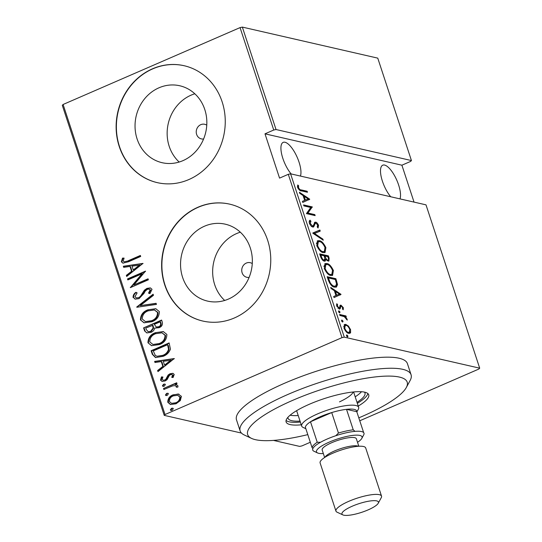 <?xml version="1.0" encoding="UTF-8"?>
<svg xmlns="http://www.w3.org/2000/svg" width="542" height="542" viewBox="0 0 542 542"><rect width="100%" height="100%" fill="white"/><g stroke="black" fill="none" stroke-linecap="round" stroke-linejoin="round"><path stroke-width="0.81" d="M252.274 263.575A7.5 6.782 -77.1 0 0 250.235 262.694A7.5 6.782 -77.1 0 0 246.285 263.08A7.5 6.782 -77.1 0 0 241.746 270.668A7.5 6.782 -77.1 0 0 246.881 277.314A7.5 6.782 -77.1 0 0 249.103 277.409M206.766 125.161A7.5 6.782 -77.1 0 0 204.727 124.287A7.5 6.782 -77.1 0 0 200.777 124.674A7.5 6.782 -77.1 0 0 196.238 132.262A7.5 6.782 -77.1 0 0 201.38 138.901A7.5 6.782 -77.1 0 0 203.596 138.996M158.962 87.804A39.464 35.711 -77.1 0 0 135.073 127.749A39.464 35.711 -77.1 0 0 162.126 162.702A39.464 35.711 -77.1 0 0 182.918 160.662A39.464 35.711 -77.1 0 0 206.807 120.717A39.464 35.711 -77.1 0 0 179.754 85.765A39.464 35.711 -77.1 0 0 158.962 87.804M194.822 93.78A39.464 35.711 -77.1 0 0 191.075 95.162A39.464 35.711 -77.1 0 0 179.172 162.044M204.47 226.217A39.464 35.711 -77.1 0 0 180.581 266.163A39.464 35.711 -77.1 0 0 207.633 301.115A39.464 35.711 -77.1 0 0 228.426 299.076A39.464 35.711 -77.1 0 0 252.315 259.13A39.464 35.711 -77.1 0 0 225.262 224.178A39.464 35.711 -77.1 0 0 204.47 226.217M240.323 232.193A39.464 35.711 -77.1 0 0 236.583 233.575A39.464 35.711 -77.1 0 0 224.679 300.458M197.999 207.22A59.979 54.268 -77.1 0 0 161.685 267.931A59.979 54.268 -77.1 0 0 202.803 321.047A59.979 54.268 -77.1 0 0 234.401 317.951A59.979 54.268 -77.1 0 0 270.709 257.247A59.979 54.268 -77.1 0 0 229.598 204.124A59.979 54.268 -77.1 0 0 197.999 207.22M229.72 204.151A59.979 54.268 -77.1 0 0 198.243 207.281A59.979 54.268 -77.1 0 0 161.936 267.917A59.979 54.268 -77.1 0 0 202.925 321.074M152.492 68.814A59.979 54.268 -77.1 0 0 116.184 129.518A59.979 54.268 -77.1 0 0 157.295 182.64A59.979 54.268 -77.1 0 0 188.894 179.537A59.979 54.268 -77.1 0 0 225.201 118.834A59.979 54.268 -77.1 0 0 184.09 65.711A59.979 54.268 -77.1 0 0 152.492 68.814M184.212 65.745A59.979 54.268 -77.1 0 0 152.736 68.868A59.979 54.268 -77.1 0 0 116.428 129.504A59.979 54.268 -77.1 0 0 157.417 182.668M390.735 196.766A19.492 6.904 -113.5 0 1 382.422 181.211A19.492 6.904 -113.5 0 1 382.74 165.188A19.492 6.904 -113.5 0 1 398.6 184.924A19.492 6.904 -113.5 0 1 399.989 198.887M291.169 173.948A19.492 6.904 -113.5 0 1 282.849 158.393A19.492 6.904 -113.5 0 1 283.175 142.37A19.492 6.904 -113.5 0 1 299.028 162.099A19.492 6.904 -113.5 0 1 300.424 176.069M346.487 335.166L346.907 334.983L347.964 336.148L347.564 336.975L346.507 335.81L346.65 334.997M341.589 320.261L342.009 320.078L343.059 321.237L342.659 322.07L341.609 320.905L341.745 320.092M338.567 311.067L338.987 310.884L340.037 312.05L339.638 312.876L338.587 311.718L338.723 310.898M341.04 294.36L334.041 297.578L333.689 296.494L335.959 295.546L334.367 290.708L331.047 288.48L330.695 287.395L341.04 294.36L340.085 295.044M326.846 263.541C329.014 263.73 331.203 266.047 333.398 270.485L332.558 275.404L330.803 275.478C328.628 275.282 326.453 272.951 324.272 268.48L325.159 263.602L326.846 263.541L325.817 263.988L327.28 264.564M319.326 240.682C321.501 240.872 323.689 243.189 325.884 247.633L325.044 252.545L323.289 252.619C321.115 252.43 318.933 250.099 316.752 245.628L317.646 240.75L319.326 240.682L318.303 241.129L319.766 241.712M314.509 222.484L315.627 222.145C316.609 222.234 317.585 223.304 318.56 225.357L318.059 227.992L317.219 226.935L317.626 225.032L315.986 223.148L315.105 223.643L313.622 226.963L312.815 227.017C311.664 226.868 310.519 225.607 309.387 223.229C309.042 221.366 309.299 220.364 310.159 220.208L310.918 221.278L310.288 223.453L312.504 226.028L313.222 225.818L314.875 222.193M311.616 226.414L313.222 225.818M315.986 223.148L314.082 224.09L313.716 225.425L314.746 224.977M309.753 199.212L302.761 202.43L302.402 201.346L304.672 200.398L303.08 195.56L299.767 193.331L299.408 192.247L309.753 199.212L308.805 199.89M301.345 189.93L307.145 191.258L307.47 192.254L301.582 190.906C300.349 191.163 299.042 190.032 297.653 187.518L297.741 184.971L298.608 185.73L298.567 187.803C299.577 189.409 300.498 190.12 301.345 189.93L300.315 190.377L306.115 191.705L307.145 191.258M303.899 205.906L303.574 204.917L312.287 206.915L307.951 213.04L314.821 214.612L315.146 215.608L306.433 213.609L310.756 207.478L303.899 205.906M312.809 232.985L319.882 230.018L320.241 231.102L314.523 233.5L322.876 239.117L323.235 240.201L312.89 233.236L319.882 230.018M319.665 253.859L328.377 255.851L329.096 258.026L328.926 261.034L328.1 261.075L325.823 259.367L325.214 261.095L324.346 261.129C323.079 260.987 321.86 259.591 320.674 256.928L319.665 253.859M328.357 280.282L327.178 276.711L335.891 278.71L337.544 284.611L336.406 287.07L334.529 287.125C332.395 287.07 330.335 284.787 328.357 280.282M343.377 307.741L343.208 309.787L342.436 308.967L342.585 307.531L341.331 306.142L340.85 306.298L340.213 308.73L339.367 308.906L336.697 305.973L336.751 303.716L337.564 304.529L337.47 306.122L339.007 307.903L339.516 307.754L340.125 305.309L340.972 305.139L343.377 307.741L342.68 308.046M341.331 306.142L339.712 306.968M339.726 308.94L339.367 308.906M338.194 308.256L339.516 307.754M340.125 305.309L340.972 305.139L339.942 305.586L341.013 306.169L339.99 306.609M339.597 314.475L345.965 315.932L346.291 316.928L345.356 316.711L347.137 319.197L347.246 320.132L344.312 316.663L339.922 315.464L339.597 314.475M348.431 326.094L350.566 329.624L350.599 332.666L349.936 333.283L348.723 333.337C347.124 333.161 345.539 331.419 343.98 328.113L344.604 324.448L345.782 324.394L348.431 326.094L347.795 326.365M344.285 337.144L479.697 368.174L425.998 204.849L290.587 173.813L344.285 337.144L341.995 337.639L288.297 174.314L290.587 173.813M310.309 442.265L301.941 445.903L299.651 446.405L273.466 440.402M241.461 433.072L164.24 415.368L62.303 105.331L63.096 104.484L240.059 27.601L242.349 27.1L377.76 58.136L411.439 160.561L276.027 129.524L273.737 130.026L240.059 27.601M242.349 27.1L276.027 129.524M414.034 202.105L401.9 165.202L410.64 161.401L411.439 160.561M479.697 368.174L478.904 369.021L359.766 420.782M401.9 165.202L264.991 133.827L273.737 130.026M63.096 104.484L165.032 414.528L341.995 337.639M264.991 133.827L279.557 178.115L288.297 174.314M170.669 404.556L168.291 402.374C168.298 398.722 170.066 396.249 173.589 394.955L178.149 394L181.407 396.344L180.323 400.572L176.035 403.783L170.412 404.508L167.79 402.259C167.796 398.607 169.565 396.134 173.094 394.84L178.758 394.109M163.528 388.492L176.685 382.774L177.01 383.77L175.073 384.61L176.475 384.752L177.986 385.918L177.857 387.096L176.272 387.137L176.313 386.446L175.222 385.653L172.857 385.809L163.853 389.488L163.528 388.492L176.78 383.065M174.219 374.461L173.088 377.53L171.726 377.32L172.593 375.132L171.855 374.536L170.425 374.705L169.328 375.518L167.038 379.691L165.141 380.979L162.044 381.399L160.513 380.118L161.489 376.886L162.932 377.042L162.119 379.386L163.101 380.206L164.741 380.017L165.906 379.176L168.135 375.017L170.032 373.743L172.878 373.33L174.219 374.461M152.288 354.299L151.116 350.735L169.118 342.91L170.432 349.163C169.016 352.74 166.53 355.139 162.993 356.358L155.5 357.557L152.288 354.299L152.783 354.414L151.611 350.843L151.116 350.735M143.596 327.876L161.604 320.051L162.315 322.226C162.763 324.922 161.665 326.745 159.023 327.707L154.768 328.086C154.185 330.207 152.905 331.636 150.913 332.361L146.807 332.923L144.612 330.952L143.596 327.876L161.699 320.342M136.74 307.009L153.108 294.218L153.467 295.302L140.249 305.627L156.103 303.317L156.455 304.401L136.821 307.26L153.244 294.618M127.837 279.929L127.505 278.934L145.513 271.115L133.854 284.984L148.047 278.812L148.373 279.808L130.365 287.633L141.997 273.778L127.837 279.929M128.386 260.668L140.364 255.458L140.696 256.454L128.535 261.739L122.905 263.155L121.347 261.793L122.506 258.107L124.091 258.114L123.217 261.068L124.165 261.82L128.888 260.777L140.459 255.749M142.98 263.412L126.692 276.454L126.333 275.37L131.584 271.271L129.992 266.434L123.698 267.348L123.339 266.264L142.98 263.412M133.081 297.504C133.041 295.315 133.969 293.595 135.879 292.334L137.112 292.904L134.938 296.718L136.381 297.937L138.725 297.626L140.358 296.454L144.389 290.214L146.916 288.391L150.31 287.897L152.024 289.306L149.951 293.601L148.535 293.147L150.134 289.984L149.125 289.11L147.322 289.347L145.242 291.108L143.955 293.418L139.023 298.635L135.094 299.13L133.583 297.612C133.535 295.431 134.47 293.71 136.381 292.443M147.864 309.841L155.757 308.71L159.348 311.582C159.246 316.616 156.753 319.997 151.875 321.724L144.003 322.802L140.446 319.895C140.581 314.922 143.054 311.569 147.864 309.841L156.008 308.771M155.378 332.693L163.278 331.568L166.861 334.434C166.76 339.475 164.273 342.856 159.389 344.583L151.516 345.661L147.966 342.754C148.095 337.774 150.568 334.421 155.378 332.693L163.521 331.629M174.267 358.56L157.973 371.602L157.62 370.518L162.864 366.419L161.279 361.582L154.985 362.496L154.626 361.412L174.267 358.56M163.576 384.217L164.795 384.054L165.398 384.556L164.226 386.202L163.006 386.358L162.397 385.863L163.576 384.217L165.019 384.129M166.597 393.404L167.817 393.248L168.42 393.749L167.248 395.396L166.028 395.552L165.418 395.05L166.597 393.404L168.04 393.323M171.496 408.316L172.722 408.153L173.325 408.654L172.153 410.301L170.926 410.457L170.323 409.955L171.496 408.316L172.939 408.228M165.032 414.528L164.24 415.368M123.163 263.209L121.347 261.793M121.842 261.908L123.007 258.222L122.506 258.107M123.007 258.222L124.037 258.229M124.165 261.82L128.888 260.777M127.058 276.163L126.333 275.37M126.835 275.485L132.079 271.386L131.584 271.271M132.079 271.386L130.493 266.549L129.992 266.434M124.138 267.287L123.339 266.264M123.84 266.379L143.041 263.588M133.264 269.957L133.759 270.072L140.053 265.16L132.004 266.136L133.264 269.957L139.551 265.045M128.237 279.753L127.505 278.934M128.007 279.049L145.459 271.467M148.142 279.103L133.854 284.984M130.683 287.497L130.29 287.402M130.893 287.402L142.492 273.893L141.997 273.778M136.381 297.937L138.725 297.626M139.219 297.741L140.852 296.569L140.358 296.454M140.852 296.569L144.883 290.329L144.389 290.214M144.883 290.329L147.417 288.5L146.916 288.391M147.417 288.5L150.554 287.965M149.985 293.568L148.535 293.147M149.036 293.263L150.635 290.099L150.134 289.984M150.635 290.099L149.125 289.11M135.344 299.184L133.583 297.612M156.164 303.5L140.249 305.627M144.26 322.856L140.446 319.895M140.947 320.01C141.076 315.038 143.549 311.684 148.366 309.949M145.432 321.616L152.051 320.844C155.967 319.414 157.959 316.65 158.013 312.551L154.436 309.963L148.203 310.83C144.301 312.253 142.329 314.997 142.282 319.055L145.432 321.616L151.55 320.728C155.473 319.299 157.458 316.535 157.519 312.436L154.436 309.963M152.051 320.844L151.55 320.728M158.013 312.551L157.519 312.436M147.065 332.971L144.612 330.952M145.107 331.067L144.097 327.991M148.115 331.677L151.089 331.48L153.657 328.12L152.966 325.275L145.771 328.066L146.259 329.536L148.115 331.677L150.588 331.372L153.162 328.005L152.465 325.159M156.272 327.05L159.158 326.84C160.791 326.209 161.414 325.037 161.028 323.323L160.581 321.962L160.086 321.846L154.314 324.36L156.272 327.05L158.664 326.724C160.296 326.094 160.92 324.922 160.534 323.215L160.086 321.846M161.028 323.323L160.534 323.215M159.158 326.84L158.664 326.724M153.657 328.12L153.162 328.005M151.089 331.48L150.588 331.372M151.774 345.715L147.966 342.754M148.461 342.869C148.596 337.89 151.069 334.536 155.879 332.808M152.946 344.475L159.565 343.703C163.481 342.273 165.473 339.502 165.527 335.403L161.95 332.815L155.717 333.682C151.814 335.112 149.843 337.849 149.795 341.907L152.946 344.475L159.063 343.587C162.986 342.158 164.971 339.394 165.032 335.288L161.95 332.815M159.565 343.703L159.063 343.587M165.527 335.403L165.032 335.288M151.611 350.843L169.212 343.201M155.757 357.612L152.783 354.414M156.99 356.27L163.169 355.477C166.103 354.468 168.061 352.456 169.036 349.427L168.366 345.633L167.6 344.705L153.284 350.925L155.276 355.383L156.99 356.27L162.668 355.362C165.608 354.36 167.559 352.341 168.535 349.312L167.6 344.705M169.036 349.427L168.535 349.312M163.169 355.477L162.668 355.362M158.339 371.311L157.62 370.518M158.115 370.633L163.366 366.534L162.864 366.419M163.366 366.534L161.773 361.697L161.279 361.582M155.418 362.435L154.626 361.412M155.12 361.528L174.321 358.736M164.544 365.105L165.046 365.22L171.333 360.308L163.291 361.29L164.544 365.105L170.838 360.193M172.227 377.435L173.088 375.247L172.593 375.132M173.088 375.247L171.855 374.536M162.295 381.446L160.513 380.118M161.008 380.227L161.983 377.002L161.489 376.886M161.983 377.002L162.885 377.096M163.101 380.206L164.741 380.017M165.242 380.132L166.401 379.292L165.906 379.176M166.401 379.292L167.329 377.395L166.828 377.279M167.329 377.395L168.637 375.132L168.135 375.017M168.637 375.132L170.534 373.858L170.032 373.743M170.534 373.858L173.122 373.397M163.278 386.399L162.397 385.863M162.898 385.972L164.07 384.332M176.706 384.813L175.073 384.61M176.767 387.252L176.807 386.561L176.313 386.446M176.807 386.561L175.222 385.653M164.26 389.312L164.03 388.607M166.299 395.585L165.418 395.05M165.92 395.165L167.092 393.519M178.65 394.115L178.995 394.169M168.291 402.374L167.79 402.259M173.589 394.955L173.094 394.84M171.557 403.356L176.197 402.909C178.894 401.9 180.262 399.982 180.29 397.157L177.641 395.294L173.406 395.843C170.716 396.839 169.382 398.743 169.409 401.554L171.557 403.356L175.696 402.794C178.399 401.791 179.761 399.867 179.795 397.042L177.641 395.294M176.197 402.909L175.696 402.794M180.29 397.157L179.795 397.042M171.204 410.497L170.323 409.955M170.818 410.07L171.997 408.424M297.443 186.062L298.608 185.73M297.585 186.177L297.47 186.773M297.619 187.43L298.446 187.071M297.876 188.108L298.567 187.803M299.577 190.188L300.315 190.377M302.409 201.36L304.672 200.398M303.208 195.94L303.872 196.387M307.849 199.07L308.73 199.659M305.397 200.093L308.12 198.948L304.143 196.272L305.397 200.093L308.12 198.948M303.418 196.59L304.143 196.272M303.818 205.655L311.257 207.362L312.287 206.915M311.257 207.362L312.355 207.119M311.325 207.566L306.921 213.487L307.951 213.04M306.921 213.487L313.791 215.059L314.821 214.612M309.374 220.994L309.888 221.725L310.918 221.278M309.888 221.725L309.211 222.552M309.59 223.758L310.288 223.453M311.474 226.475L312.192 226.265M314.441 222.572L315.627 222.145M314.597 222.593L315.674 223.128M317.761 225.709L318.56 225.357M317.659 226.292L317.653 227.484M314.956 223.595L314.082 224.09M313.716 225.425L313.046 227.051M318.859 230.465L319.204 231.536M313.764 233.826L314.523 233.5M322.117 239.449L322.876 239.117M325.146 247.951L325.884 247.633M325.295 250.16L324.468 252.701M317.172 241.055L318.303 241.129M321.812 252.037L324.326 251.569L325.004 247.477C323.222 243.792 321.44 241.854 319.658 241.678L318.33 241.732L317.632 245.79C319.401 249.51 321.176 251.461 322.964 251.623L324.326 251.569M318.33 241.732L317.3 242.179L316.325 243.521M321.934 252.071L322.964 251.623M316.921 246.095L317.632 245.79M319.909 254.598L327.348 256.298L328.377 255.851M328.364 258.344L329.096 258.026M328.432 259.889L328.317 261.108M324.854 259.787L325.823 259.367M324.8 259.889L324.604 261.176M323.235 260.614L324.529 260.113L324.021 260.14L324.929 258.527L324.123 255.797L320.884 255.052L321.372 256.529C322.124 258.697 323.005 259.903 324.021 260.14L323.113 260.526M326.989 260.553L327.754 260.072C328.56 260.323 328.73 259.632 328.262 258.006L327.815 256.644L325.017 256L325.241 256.678C325.959 258.751 326.799 259.882 327.754 260.072L326.867 260.458M324.983 258.974L325.383 259.557M324.516 256.996L325.241 256.678M324.299 256.319L325.017 256M320.647 256.84L321.372 256.529M320.166 255.37L320.884 255.052M332.659 270.81L333.398 270.485M332.808 273.012L331.982 275.56M324.685 263.907L325.817 263.988M329.326 274.896L331.839 274.421L332.517 270.336C330.735 266.644 328.953 264.713 327.172 264.537L325.844 264.584L325.146 268.642C326.914 272.369 328.689 274.313 330.478 274.482L331.839 274.421M325.844 264.584L324.814 265.031L323.838 266.373M329.455 274.93L330.478 274.482M324.434 268.954L325.146 268.642M327.422 277.45L334.861 279.157L335.891 278.71M335.925 281.352L336.657 281.034M336.501 284.923L337.544 284.611M336.514 285.058L335.85 287.219M332.991 286.528L335.64 286.095L336.528 283.832L335.329 279.496L328.405 277.911L330.153 282.619C331.643 284.889 332.991 286.061 334.204 286.129L335.64 286.095M327.68 278.222L328.405 277.911M333.174 286.576L334.204 286.129M329.461 282.917L330.153 282.619M333.689 296.508L335.959 295.546M334.489 291.088L335.159 291.542M339.129 294.218L340.01 294.807M335.647 295.681L339.4 294.096L335.423 291.42L336.684 295.241L339.4 294.096M335.654 295.688L336.684 295.241M334.705 291.738L335.423 291.42M340.301 306.589L339.82 306.745M339.59 307.592L339.184 309.177M336.48 304.922L337.564 304.529M336.853 306.393L337.47 306.122M337.978 308.351L338.486 308.202M338.621 311.799L338.974 312.402M339.041 312.477L340.037 312.05M339.841 315.214L344.936 316.379L345.965 315.932M344.936 316.379L345.085 316.826M344.793 316.955L345.356 316.711M346.474 319.489L347.137 319.197M341.643 320.993L341.995 321.596M342.063 321.67L343.059 321.237M349.915 329.909L350.566 329.624M349.868 331.677L349.57 333.113L350.599 332.666M344.15 324.766L345.782 324.394M344.753 324.841L345.992 325.363M347.422 332.761L349.278 332.307L349.786 329.441C348.567 326.88 347.341 325.532 346.108 325.383L343.635 326.42M347.51 332.815L349.278 332.307M344.136 328.56L344.759 328.289C345.952 330.85 347.165 332.199 348.391 332.341M345.227 325.424L344.759 328.289M346.541 335.898L346.9 336.501M346.968 336.575L347.964 336.148M358.804 417.855A83.969 19.837 161.8 0 0 362.28 416.371A83.969 19.837 161.8 0 0 406.31 387.523A83.969 19.837 161.8 0 0 375.471 376.907A83.969 19.837 161.8 0 0 292.578 400.396A83.969 19.837 161.8 0 0 251.563 438.403A83.969 19.837 161.8 0 0 307.795 434.623M251.563 438.403L244.32 435.009A89.965 21.253 -18.2 0 1 240.14 430.944A89.965 21.253 -18.2 0 1 288.269 394.291A89.965 21.253 -18.2 0 1 411.073 374.746A89.965 21.253 -18.2 0 1 410.125 380.498L406.31 387.523M339.495 401.873A29.986 7.087 161.8 0 0 353.147 391.995M355.193 396.812A40.487 9.566 161.8 0 0 361.5 391.731M364.488 392.123A40.487 9.566 -18.2 0 1 364.976 392.97A40.487 9.566 -18.2 0 1 357.015 402.354M358.242 406.08A43.482 10.271 161.8 0 0 368.736 394.8A43.482 10.271 161.8 0 0 309.38 404.244A43.482 10.271 161.8 0 0 286.122 421.961A43.482 10.271 161.8 0 0 301.264 424.813M357.334 403.316A43.482 10.271 161.8 0 0 367.862 393.553M411.073 374.746L407.435 363.675A89.965 21.253 161.8 0 0 284.631 383.214A89.965 21.253 161.8 0 0 236.502 419.874L240.14 430.944M286.081 420.443A43.482 10.271 161.8 0 0 300.356 422.049M300.038 421.087A40.487 9.566 -18.2 0 1 288.059 418.261A40.487 9.566 -18.2 0 1 287.951 417.286M290.126 415.199A40.487 9.566 161.8 0 0 298.215 415.545M335.81 435.727L338.452 433.051A26.992 6.375 -18.2 0 1 353.248 429.826L346.514 409.339A26.992 6.375 161.8 0 1 356.778 411.69L346.514 409.339A26.992 6.375 161.8 0 0 331.718 412.564A26.992 6.375 161.8 0 0 319.868 416.886A26.992 6.375 161.8 0 0 310.505 421.778A26.992 6.375 161.8 0 0 305.363 427.218L312.097 447.706A26.992 6.375 -18.2 0 1 317.239 442.265L320.532 442.272M305.851 428.715L303.066 427.408A29.986 7.087 -18.2 0 1 301.67 426.053A29.986 7.087 -18.2 0 1 317.714 413.837A29.986 7.087 -18.2 0 1 358.648 407.32A29.986 7.087 -18.2 0 1 358.33 409.237L356.86 411.947M338.452 433.051L331.718 412.564L310.505 421.778L317.239 442.265M312.917 448.451L312.097 447.706M353.248 429.826L355.01 431.364M356.778 411.69L363.513 432.177M352.225 506.214A19.194 4.532 161.8 0 0 342.856 514.9A19.194 4.532 161.8 0 0 368.16 509.866A19.194 4.532 161.8 0 0 378.221 503.267A19.194 4.532 161.8 0 0 371.175 500.842A19.194 4.532 161.8 0 0 352.225 506.214M342.856 514.9L337.063 512.183A23.99 5.671 -18.2 0 1 335.945 511.099A23.99 5.671 -18.2 0 1 348.784 501.33A23.99 5.671 -18.2 0 1 381.527 496.113A23.99 5.671 -18.2 0 1 381.277 497.651L378.221 503.267M357.524 442.313A23.99 5.671 161.8 0 0 361.799 438.41A23.99 5.671 161.8 0 0 352.984 435.375A23.99 5.671 161.8 0 0 329.306 442.089A23.99 5.671 161.8 0 0 317.585 452.949A23.99 5.671 161.8 0 0 323.337 453.552M317.585 452.949L313.967 451.249A26.992 6.375 -18.2 0 1 327.151 439.034A26.992 6.375 -18.2 0 1 353.791 431.486A26.992 6.375 -18.2 0 1 363.702 434.894L361.799 438.41M324.638 457.502L322.165 449.989A17.994 4.248 -18.2 0 1 331.792 442.658A17.994 4.248 -18.2 0 1 356.351 438.749L358.824 446.262M335.945 511.099L320.112 462.936A23.99 5.671 -18.2 0 1 332.944 453.159A23.99 5.671 -18.2 0 1 365.694 447.949L381.527 496.113M143.047 293.263L142.553 293.147M153.183 325.938L152.681 325.823M168.366 345.633L167.864 345.518M328.12 279.557L328.838 279.245M339.57 307.829L340.6 307.382M325.037 457.245A17.994 4.248 -18.2 0 1 334.522 450.964A17.994 4.248 -18.2 0 1 358.35 446.29M312.978 226L311.948 226.448M315.525 223.175L314.495 223.616M339.36 307.883L338.33 308.33M301.67 426.053L296.616 410.68M358.648 407.32L353.594 391.947"/></g></svg>
